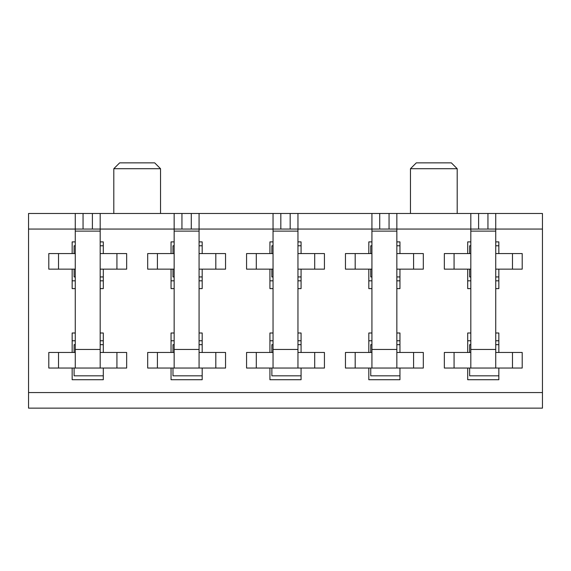 <?xml version="1.0" encoding="UTF-8"?>
<svg xmlns="http://www.w3.org/2000/svg" width="571" height="571" viewBox="0 0 571 571"><rect width="100%" height="100%" fill="white"/><g stroke="black" fill="none" stroke-linecap="round" stroke-linejoin="round"><path stroke-width="0.86" d="M174.155 333L171.043 333L171.043 352.464L147.682 352.464L147.682 368.038L171.043 368.038L171.043 379.715L202.184 379.715L202.184 368.038L225.545 368.038L225.545 352.464L202.184 352.464L202.184 333L199.072 333M371.928 333L368.816 333L368.816 352.464L345.455 352.464L345.455 368.038L368.816 368.038L368.816 379.715L399.957 379.715L399.957 368.038L423.318 368.038L423.318 352.464L399.957 352.464L399.957 333L396.845 333M199.072 288.612L202.184 288.612L202.184 269.148L225.545 269.148L225.545 253.574L202.184 253.574L202.184 241.897L199.072 241.897M174.155 241.897L171.043 241.897L171.043 253.574L147.682 253.574L147.682 269.148L171.043 269.148L171.043 288.612L174.155 288.612M396.845 288.612L399.957 288.612L399.957 269.148L423.318 269.148L423.318 253.574L399.957 253.574L399.957 241.897L396.845 241.897M371.928 241.897L368.816 241.897L368.816 253.574L345.455 253.574L345.455 269.148L368.816 269.148L368.816 288.612L371.928 288.612M28.55 229.05L28.55 392.562L542.45 392.562L542.45 213.475L28.55 213.475L28.55 229.05L75.265 229.05L75.265 213.475M470.818 288.612L467.699 288.612L467.699 269.148L444.345 269.148L444.345 253.574L467.699 253.574L467.699 241.897L470.818 241.897M495.735 241.897L498.847 241.897L498.847 253.574L522.208 253.574L522.208 269.148L498.847 269.148L498.847 288.612L495.735 288.612M470.818 333L467.699 333L467.699 352.464L444.345 352.464L444.345 368.038L467.699 368.038L467.699 379.715L498.847 379.715L498.847 368.038L522.208 368.038L522.208 352.464L498.847 352.464L498.847 333L495.735 333M297.955 288.612L301.074 288.612L301.074 269.148L324.435 269.148L324.435 253.574L301.074 253.574L301.074 241.897L297.955 241.897M273.045 241.897L269.926 241.897L269.926 253.574L246.565 253.574L246.565 269.148L269.926 269.148L269.926 288.612L273.045 288.612M100.182 288.612L103.301 288.612L103.301 269.148L126.655 269.148L126.655 253.574L103.301 253.574L103.301 241.897L100.182 241.897M75.265 241.897L72.153 241.897L72.153 253.574L48.792 253.574L48.792 269.148L72.153 269.148L72.153 288.612L75.265 288.612M273.045 333L269.926 333L269.926 352.464L246.565 352.464L246.565 368.038L269.926 368.038L269.926 379.715L301.074 379.715L301.074 368.038L324.435 368.038L324.435 352.464L301.074 352.464L301.074 333L297.955 333M75.265 333L72.153 333L72.153 352.464L48.792 352.464L48.792 368.038L72.153 368.038L72.153 379.715L103.301 379.715L103.301 368.038L126.655 368.038L126.655 352.464L103.301 352.464L103.301 333L100.182 333M542.45 392.562L542.45 408.137L28.55 408.137L28.55 392.562M100.182 213.475L100.182 229.05L174.155 229.05L174.155 213.475M199.072 213.475L199.072 229.05L273.045 229.05L273.045 213.475M297.955 213.475L297.955 229.05L371.928 229.05L371.928 213.475M396.845 213.475L396.845 229.05L470.818 229.05L470.818 213.475M495.735 213.475L495.735 229.05L542.45 229.05M498.847 245.787L495.735 245.787M470.818 245.787L469.647 245.787L469.647 253.574M469.647 269.148L469.647 276.935L470.818 276.935M495.735 276.935L498.847 276.935M498.847 280.825L495.735 280.825M470.818 280.825L467.699 280.825M469.647 368.038L469.647 375.825L498.847 375.825M498.847 344.677L495.735 344.677M470.818 344.677L469.647 344.677L469.647 352.464M498.847 340.78L495.735 340.78M470.818 340.78L467.699 340.78M399.957 245.787L396.845 245.787M371.928 245.787L370.757 245.787L370.757 253.574M370.757 269.148L370.757 276.935L371.928 276.935M396.845 276.935L399.957 276.935M368.816 280.825L371.928 280.825M396.845 280.825L399.957 280.825M301.074 245.787L297.955 245.787M273.045 245.787L271.875 245.787L271.875 253.574M271.875 269.148L271.875 276.935L273.045 276.935M297.955 276.935L301.074 276.935M269.926 280.825L273.045 280.825M297.955 280.825L301.074 280.825M202.184 245.787L199.072 245.787M174.155 245.787L172.984 245.787L172.984 253.574M172.984 269.148L172.984 276.935L174.155 276.935M199.072 276.935L202.184 276.935M171.043 280.825L174.155 280.825M199.072 280.825L202.184 280.825M103.301 245.787L100.182 245.787M75.265 245.787L74.102 245.787L74.102 253.574M74.102 269.148L74.102 276.935L75.265 276.935M100.182 276.935L103.301 276.935M72.153 280.825L75.265 280.825M100.182 280.825L103.301 280.825M370.757 368.038L370.757 375.825L399.957 375.825M399.957 344.677L396.845 344.677M371.928 344.677L370.757 344.677L370.757 352.464M399.957 340.78L396.845 340.78M371.928 340.78L368.816 340.78M271.875 368.038L271.875 375.825L301.074 375.825M301.074 344.677L297.955 344.677M273.045 344.677L271.875 344.677L271.875 352.464M301.074 340.78L297.955 340.78M273.045 340.78L269.926 340.78M172.984 368.038L172.984 375.825L202.184 375.825M202.184 344.677L199.072 344.677M174.155 344.677L172.984 344.677L172.984 352.464M202.184 340.78L199.072 340.78M174.155 340.78L171.043 340.78M74.102 368.038L74.102 375.825L103.301 375.825M103.301 344.677L100.182 344.677M75.265 344.677L74.102 344.677L74.102 352.464M103.301 340.78L100.182 340.78M75.265 340.78L72.153 340.78M410.47 168.702L416.309 162.863L451.347 162.863L457.193 168.702L410.47 168.702L410.47 213.475M457.193 168.702L457.193 213.475M113.807 168.702L119.653 162.863L154.691 162.863L160.53 168.702L113.807 168.702L113.807 213.475M160.53 168.702L160.53 213.475M454.073 253.574L444.345 253.574L444.345 269.148L454.073 269.148L454.073 253.574L470.818 253.574M495.735 269.148L522.208 269.148L522.208 253.574L495.735 253.574M470.818 269.148L454.073 269.148M512.472 269.148L512.472 253.574M454.073 352.464L444.345 352.464L444.345 368.038L454.073 368.038L454.073 352.464L470.818 352.464M454.073 368.038L522.208 368.038L522.208 352.464L495.735 352.464M512.472 368.038L512.472 352.464M495.735 231.112L470.818 231.112L470.818 229.05L495.735 229.05L495.735 368.038M470.818 368.038L470.818 349.452L495.735 349.452M470.818 231.112L470.818 349.452M355.191 253.574L345.455 253.574L345.455 269.148L355.191 269.148L355.191 253.574L371.928 253.574M396.845 269.148L423.318 269.148L423.318 253.574L396.845 253.574M371.928 269.148L355.191 269.148M413.582 269.148L413.582 253.574M355.191 352.464L345.455 352.464L345.455 368.038L355.191 368.038L355.191 352.464L371.928 352.464M355.191 368.038L423.318 368.038L423.318 352.464L396.845 352.464M413.582 368.038L413.582 352.464M396.845 231.112L371.928 231.112L371.928 229.05L396.845 229.05L396.845 368.038M371.928 368.038L371.928 349.452L396.845 349.452M371.928 231.112L371.928 349.452M256.3 253.574L246.565 253.574L246.565 269.148L256.3 269.148L256.3 253.574L273.045 253.574M297.955 269.148L324.435 269.148L324.435 253.574L297.955 253.574M273.045 269.148L256.3 269.148M314.7 269.148L314.7 253.574M256.3 352.464L246.565 352.464L246.565 368.038L256.3 368.038L256.3 352.464L273.045 352.464M256.3 368.038L324.435 368.038L324.435 352.464L297.955 352.464M314.7 368.038L314.7 352.464M297.955 231.112L273.045 231.112L273.045 229.05L297.955 229.05L297.955 368.038M273.045 368.038L273.045 349.452L297.955 349.452M273.045 231.112L273.045 349.452M157.418 253.574L147.682 253.574L147.682 269.148L157.418 269.148L157.418 253.574L174.155 253.574M199.072 269.148L225.545 269.148L225.545 253.574L199.072 253.574M174.155 269.148L157.418 269.148M215.809 269.148L215.809 253.574M157.418 352.464L147.682 352.464L147.682 368.038L157.418 368.038L157.418 352.464L174.155 352.464M157.418 368.038L225.545 368.038L225.545 352.464L199.072 352.464M215.809 368.038L215.809 352.464M199.072 231.112L174.155 231.112L174.155 229.05L199.072 229.05L199.072 368.038M174.155 368.038L174.155 349.452L199.072 349.452M174.155 231.112L174.155 349.452M58.527 253.574L48.792 253.574L48.792 269.148L58.527 269.148L58.527 253.574L75.265 253.574M100.182 269.148L126.655 269.148L126.655 253.574L100.182 253.574M75.265 269.148L58.527 269.148M116.927 269.148L116.927 253.574M58.527 352.464L48.792 352.464L48.792 368.038L58.527 368.038L58.527 352.464L75.265 352.464M58.527 368.038L126.655 368.038L126.655 352.464L100.182 352.464M116.927 368.038L116.927 352.464M100.182 231.112L75.265 231.112L75.265 229.05L100.182 229.05L100.182 368.038M75.265 368.038L75.265 349.452L100.182 349.452M75.265 231.112L75.265 349.452M478.605 229.05L478.605 213.475M487.948 229.05L487.948 213.475M379.715 229.05L379.715 213.475M389.058 229.05L389.058 213.475M280.825 229.05L280.825 213.475M290.175 229.05L290.175 213.475M181.942 229.05L181.942 213.475M191.285 229.05L191.285 213.475M83.052 229.05L83.052 213.475M92.395 229.05L92.395 213.475"/></g></svg>
